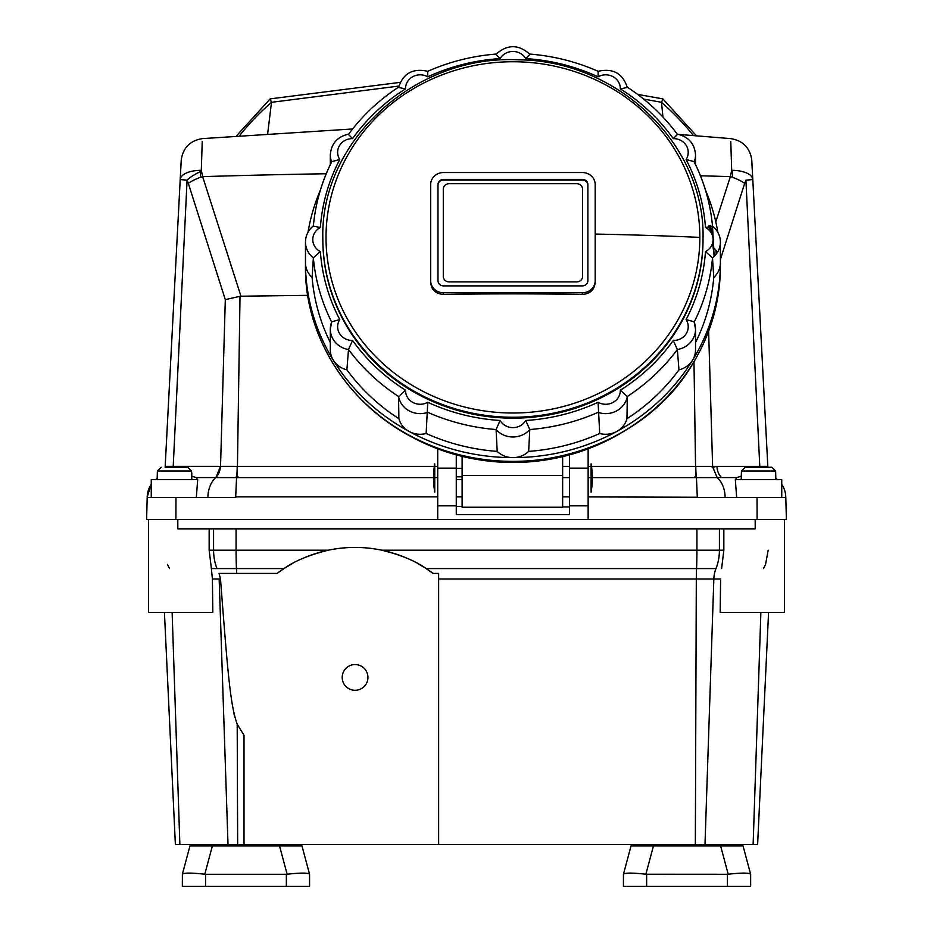 <?xml version="1.0" encoding="UTF-8"?>
<svg xmlns="http://www.w3.org/2000/svg" width="933" height="933" viewBox="0 0 933 933"><rect width="100%" height="100%" fill="white"/><g stroke="black" fill="none" stroke-linecap="round" stroke-linejoin="round"><path stroke-width="1.4" d="M757.619 844.563L768.57 612.421L757.619 844.563L720.626 844.563L720.626 845.939L743.053 845.939L750.645 874.279L750.645 886.35L623.431 886.35L623.442 874.233C625.052 872.717 632.527 872.717 645.869 874.233L727.425 874.279L727.425 886.35M182.367 874.233C183.976 872.717 191.452 872.717 204.793 874.233L205.575 874.279L205.575 886.35L182.355 886.35L182.367 874.233L189.947 845.939L212.374 845.939L212.374 844.563L175.381 844.563L164.43 612.421L175.381 844.563M623.442 874.233L631.023 845.939L653.45 845.939L653.45 844.563L279.55 844.563L279.55 845.939L301.977 845.939L309.569 874.279L309.569 886.35L205.575 886.35M723.845 528.848L723.845 550.19L719.425 550.19A37.145 26.264 90 0 1 715.984 568.582A23.22 16.409 -90 0 0 713.838 578.985L720.603 578.985L720.183 612.421L784.536 612.421L784.536 519.564M438.638 844.563L438.638 573.422L433.075 573.422L426.159 568.582C415.488 560.966 400.689 554.832 381.76 550.19C363.975 546.505 346.19 546.505 328.381 550.19C309.394 554.867 294.583 560.99 283.982 568.582L277.078 573.422L236.609 573.422A23.22 1.808 90 0 0 236.446 568.582L211.371 568.582L209.155 550.19L209.155 528.848M244.014 844.563L244.014 735.274L237.215 724.218C230.416 705.138 227.979 675.924 220.491 578.985L219.08 573.422L236.609 573.422M148.464 519.564L148.464 612.421L212.817 612.421L212.397 578.985L220.491 578.985L219.08 573.422M220.748 582.542L221.284 589.889M233.973 713.687L234.568 716.381M237.192 724.16L237.658 844.563M611.978 519.564L755.194 519.564L755.194 528.848L177.806 528.848L177.806 519.564M169.479 568.582L167.427 564.372M768.186 550.19L765.573 564.372L763.521 568.582M280.32 571.066A130.002 130.002 0 0 1 280.46 570.961A130.002 130.002 0 0 0 277.078 573.422M283.982 568.582A130.002 130.002 0 0 1 292.67 563.38A130.002 130.002 0 0 0 283.982 568.582L236.446 568.582A37.145 2.892 -90 0 1 236.072 550.19L236.072 528.848M303.05 558.284A130.002 130.002 0 0 1 314.957 553.77A130.002 130.002 0 0 0 303.05 558.284M316.893 553.152A130.002 130.002 0 0 1 346.096 547.729A130.002 130.002 0 0 0 316.893 553.152M364.057 547.729A130.002 130.002 0 0 1 392.851 553.036A130.002 130.002 0 0 0 364.057 547.729M395.149 553.747A130.002 130.002 0 0 1 407.033 558.261A130.002 130.002 0 0 0 395.149 553.747L381.842 550.213M429.798 571.043A130.002 130.002 0 0 0 417.436 563.357A130.002 130.002 0 0 1 433.075 573.422L432.97 573.352M438.638 573.422L438.638 578.985L696.31 578.985A23.22 1.808 90 0 1 696.554 568.582A37.145 2.892 -90 0 0 696.928 550.19L696.928 528.848M342.201 677.416A12.864 12.864 0 0 1 355.076 664.553A12.864 12.864 0 0 1 367.94 677.416A12.864 12.864 0 0 1 355.076 690.292A12.864 12.864 0 0 1 342.201 677.416M425.32 568.034L417.436 563.357M378.308 549.514L375.707 549.071M346.096 547.729L343.682 547.916M292.67 563.38L285.066 567.882M425.168 567.94L417.762 563.532M417.494 563.392L418.287 563.835M212.397 578.985L211.371 568.582L212.397 578.985M721.629 568.582L723.845 550.19L721.629 568.582M755.194 519.564L786.391 519.564L785.808 497.464L757.036 497.464L757.095 519.564L437.717 519.564L437.717 448.831M307.75 295.341L240.971 296.216L202.636 176.64L201.306 170.331L202.228 141.454M434.346 466.395L237.437 466.395L240.014 296.297L240.971 296.216M437.717 466.395L434.743 466.395M741.222 479.632L741.443 471.002L745.222 467.281L760.197 467.281A13.925 9.843 -90 0 1 760.15 466.372L767.824 466.372L752.791 179.568A23.22 10.403 177 0 0 731.694 170.331L730.364 176.64A23.22 8.164 17.8 0 1 744.686 183.334L745.91 180.151L752.791 179.568L751.881 162.237L752.616 176.209M731.694 170.331L730.772 141.454M715.798 221.867L730.364 176.64A2952.852 1009.938 180 0 0 700.461 175.777M693.977 361.736L695.563 466.395L591.51 466.395M591.114 466.395L588.14 466.395M732.3 170.331L732.673 177.41M200.63 171.625L200.327 177.41M767.043 451.49L767.824 466.395L712.462 466.395L717.162 477.603A23.22 16.409 90 0 1 725.093 497.464M695.796 466.395L695.563 466.395A13.925 1.085 -90 0 0 696.088 477.614L696.438 477.614A13.925 1.201 89.7 0 1 695.796 466.395L712.462 466.395M720.393 259.502L744.686 183.334M456.284 468.308L462.115 468.308M712.194 467.386L716.952 466.372A13.925 9.843 90 0 0 721.71 477.579M717.15 477.579L736.837 477.579L735.496 479.632L736.883 477.579L741.222 476.157M736.673 497.464L735.321 479.632L781.749 479.632L781.749 497.464L697.313 497.464L696.438 477.614L717.162 477.603M235.792 497.464L147.192 497.464L146.609 519.564L437.717 519.564M191.778 476.157L196.117 477.579L197.504 479.632L196.548 479.632M196.327 497.464L151.251 497.464L151.251 479.632L197.679 479.632L196.327 497.464L207.907 497.464A23.22 16.409 90 0 1 215.861 477.579L220.538 466.372L225.308 299.633L188.314 183.334A23.22 8.164 -17.8 0 1 202.636 176.64A2952.852 1009.938 180 0 1 326.223 173.748M147.204 497.464L151.251 497.464M433.542 477.614L236.912 477.614A13.925 1.085 90 0 0 237.437 466.395L237.204 466.395A13.925 1.201 -89.7 0 1 236.562 477.614L235.687 496.881L437.717 496.881M588.14 496.927L697.313 497.242M775.848 478.419A23.22 23.22 0 0 1 777.446 479.632A23.22 23.22 0 0 0 775.848 478.419A23.22 23.22 0 0 1 777.446 479.632A23.22 23.22 0 0 0 775.848 478.419M781.749 484.379A23.22 23.22 0 0 1 785.784 497.242A23.22 23.22 0 0 0 781.749 484.379A23.22 23.22 0 0 1 785.784 497.242A23.22 23.22 0 0 0 781.749 484.379M721.641 477.579L716.987 477.451M696.345 476.658L695.003 476.646M456.284 476.798L462.115 476.798M237.985 476.646L236.317 476.658M157.152 478.419L155.554 479.632A23.22 23.22 0 0 1 157.152 478.419A23.22 23.22 0 0 0 155.554 479.632M151.251 484.367L147.216 496.857M151.251 484.379A23.22 23.22 0 0 0 147.216 497.242A23.22 23.22 0 0 1 151.251 484.379M173.153 467.281A13.925 9.843 90 0 0 173.211 466.372L220.375 466.372A13.925 9.843 -90 0 1 215.628 477.579L236.912 477.614M197.504 479.632L196.163 477.579L191.778 476.122M437.717 477.614L434.743 477.614M696.088 477.614L592.315 477.614M591.114 477.614L588.14 477.614M201.4 171.31A23.22 10.065 155.5 0 0 187.09 180.151L173.211 466.372L165.176 466.395L181.119 162.237M179.754 188.268L177.352 234.218M177.212 236.749L172.29 330.725M168.698 399.207L168.651 400.07M168.605 400.957L168.29 406.963M168.267 407.511L167.777 416.783M167.59 420.386L167.45 423.174M166.039 450.021L165.771 455.129M165.852 453.52L165.992 451.001M166.132 448.248L166.284 445.309M166.471 441.694L166.599 439.28M188.314 183.334L187.09 180.151L180.209 179.568A23.22 10.403 3 0 1 201.306 170.331M165.188 466.372L165.176 466.372A13.925 13.925 -177 0 1 165.176 466.407A13.925 13.925 -177 0 1 165.106 467.281A13.925 13.925 3 0 0 165.176 466.372A13.925 13.925 0 0 1 165.106 467.281L165.176 466.407M172.978 466.395L172.908 467.281M569.573 466.395L562.646 466.395M456.284 479.632L462.115 479.632M562.646 496.881L569.573 496.881L569.573 506.969L562.646 506.911M462.115 506.502L456.284 506.502M456.284 454.861L456.284 505.838L456.284 496.881L462.115 496.881M437.717 505.838L456.284 505.838L456.284 514.561L569.573 514.561L569.573 454.861M588.14 519.564L588.14 448.831M237.204 466.395L220.538 466.372M240.014 296.297L225.308 299.633M167.905 414.334L167.987 412.829M436.364 290.746L434.148 290.758M463.549 179.766L475.923 179.404M236.585 135.74L270.08 98.98L271.503 102.315A278.57 248.213 180 0 0 239.653 135.507A278.57 248.213 -0 0 1 271.503 102.315L267.701 133.477M662.955 117.057L661.497 102.315A278.57 248.213 0 0 1 693.347 135.507A278.57 248.213 180 0 0 661.497 102.315L643.583 99.05L661.497 102.315L662.92 98.98L696.415 135.74M271.503 102.315L398.858 86.069L271.503 102.315M562.646 456.645L562.646 507.225L462.115 507.225L462.115 456.377M322.83 239.524A190.099 178.635 0 0 0 512.928 418.159A190.099 178.635 0 0 0 703.027 239.524L703.027 238.615A190.099 178.635 0 0 1 512.928 417.249A190.099 178.635 0 0 1 322.83 238.615L322.83 239.524M582.39 294.431A1460.915 499.656 180 0 0 443.467 294.431L443.467 292.764L582.39 292.764L582.39 294.431C590.157 293.837 594.426 289.848 595.184 282.466L595.184 234.066A1462.314 500.146 0 0 1 699.843 237.379A186.915 175.637 0 0 1 512.928 413.016A186.915 175.637 0 0 1 326.014 237.379A186.915 175.637 180 0 1 512.928 61.741A186.915 175.637 180 0 1 699.843 237.379M430.673 234.066L430.673 282.466C431.431 289.848 435.699 293.837 443.467 294.431M443.467 292.764A12.794 12.024 180 0 1 430.673 280.74L430.673 184.559A12.794 12.024 180 0 1 443.467 172.535L582.39 172.535A12.794 12.024 180 0 1 595.184 184.559L595.184 282.466M582.39 292.764A12.794 12.024 0 0 0 595.184 280.74M587.872 280.74L587.872 184.559A5.481 5.155 0 0 0 582.39 179.404L443.467 179.404A5.481 5.155 0 0 0 437.985 184.559L437.985 280.74A5.481 5.155 0 0 0 443.467 285.895L582.39 285.895A5.481 5.155 0 0 0 587.872 280.74L587.872 185.177A5.481 5.155 180 0 0 582.39 180.022L443.467 180.022A5.481 5.155 180 0 0 437.985 185.177L437.985 280.74M578.74 179.404A90.664 85.195 180 0 1 579.37 180.022M562.307 180.022L562.307 179.404M446.487 180.022A90.664 85.195 180 0 1 447.117 179.404M463.549 179.404L463.549 180.022M432.142 288.11L432.142 286.349M437.076 291.154L437.076 292.904M579.3 179.404A97.615 91.726 180 0 1 580.011 180.022M445.846 180.022A97.615 91.726 180 0 1 446.557 179.404M708.695 225.949A201.983 189.796 180 0 1 710.013 231.116M712.497 243.408A201.983 189.796 180 0 1 714.165 256.435M620.737 433.18A201.983 189.796 180 0 1 411.943 437.052A201.983 189.796 0 0 1 405.12 433.18M714.27 256.33A201.703 189.539 0 0 0 712.8 242.207M711.191 232.772A201.703 189.539 0 0 0 709.616 225.658M717.885 232.48A207.464 194.95 0 0 0 705.465 190.064M694.199 322.107A21.937 20.608 180 0 1 695.54 329.221L695.54 349.852A21.937 20.608 180 0 1 692.601 360.15A207.464 194.95 0 0 0 720.393 262.674A21.937 20.608 180 0 1 713.745 277.463A201.435 189.282 180 0 1 695.54 342.563M673.264 340.452L677.346 349.525A21.937 20.608 180 0 0 695.54 329.221L694.129 321.792L686.093 319.576A14.625 13.738 180 0 1 686.268 333.582A14.625 13.738 180 0 1 673.264 340.452A192.979 181.34 0 0 1 620.317 390.216L627.303 396.502L626.964 418.707A201.435 189.282 180 0 0 678.967 369.83A21.937 20.608 180 0 0 692.601 360.15A207.464 194.95 180 0 1 616.666 431.512A21.937 20.608 180 0 1 599.709 433.495A201.435 189.282 180 0 1 528.661 451.385A21.937 20.608 180 0 1 512.928 457.625A21.937 20.608 180 0 1 497.196 451.385A201.435 189.282 180 0 1 426.148 433.495A21.937 20.608 180 0 1 409.19 431.512A21.937 20.608 180 0 1 398.892 418.707A201.435 189.282 180 0 1 346.889 369.83A21.937 20.608 180 0 1 333.256 360.15A21.937 20.608 180 0 1 330.317 349.852L330.317 329.221A21.937 20.608 180 0 1 331.658 322.107M626.964 418.707A21.937 20.608 180 0 1 616.666 431.512A207.464 194.95 180 0 1 512.928 457.625A207.464 194.95 180 0 1 409.19 431.512A207.464 194.95 180 0 1 333.256 360.15A207.464 194.95 180 0 1 305.464 262.674A21.937 20.608 180 0 0 312.112 277.463A201.435 189.282 180 0 0 330.317 342.563M713.01 240.854A201.435 189.282 180 0 1 713.745 247.886A21.937 20.608 180 0 1 717.454 252.365M710.433 225.483A201.435 189.282 180 0 1 712.147 234.708M308.018 232.189A207.464 194.95 180 0 1 320.392 190.064M599.709 433.495L598.1 402.275A14.625 13.738 180 0 0 613.004 402.426A14.625 13.738 180 0 0 620.317 390.216M426.148 433.495L427.757 402.275A192.979 181.34 0 0 0 500.1 420.48A14.625 13.738 180 0 0 512.928 427.629A14.625 13.738 180 0 0 525.757 420.48L529.769 429.542L528.661 451.385M678.967 369.83L677.346 349.525M497.196 451.385L496.088 429.542L500.1 420.48M677.346 134.515L673.264 138.632A14.625 13.738 180 0 1 686.268 145.501A14.625 13.738 180 0 1 686.093 159.508L694.094 161.596C704.31 182.075 710.445 203.592 712.509 226.148L705.476 227.489A14.625 13.738 180 0 1 713.08 239.548A14.625 13.738 180 0 1 705.476 251.595L712.509 257.87A21.937 20.608 0 0 0 720.393 242.044A21.937 20.608 0 0 0 712.509 226.218L713.745 247.886M713.745 277.463L712.509 257.87M398.892 418.707L398.554 396.548L405.54 390.216A14.625 13.738 180 0 0 412.853 402.426A14.625 13.738 180 0 0 427.757 402.275M405.54 390.216A192.979 181.34 -0 0 1 352.592 340.452L348.51 349.478L346.889 369.83M352.592 340.452A14.625 13.738 180 0 1 339.589 333.582A14.625 13.738 180 0 1 339.764 319.576A192.979 181.34 0 0 1 320.381 251.595L313.348 257.823L312.112 277.463M398.554 87.492L405.54 88.868A192.979 181.34 0 0 0 352.592 138.632L348.51 134.515M331.623 161.876A21.937 20.608 180 0 1 330.317 154.878C331.238 143.565 337.384 136.638 348.755 134.095L348.592 134.189C362.366 115.634 379.113 99.901 398.834 86.991M405.54 88.868A14.625 13.738 180 0 1 412.853 76.658A14.625 13.738 180 0 1 427.757 76.821L427.722 71.666M627.291 87.399C622.661 73.334 612.934 67.981 598.111 71.305L598.111 71.305C576.349 61.706 553.491 55.957 529.547 54.044L529.676 54.102C518.515 44.248 507.342 44.248 496.181 54.102L496.309 54.044C472.366 55.957 449.508 61.706 427.746 71.305L427.746 71.305C412.922 67.981 403.196 73.334 398.566 87.399M496.088 54.452L500.1 58.604A192.979 181.34 0 0 0 427.757 76.821M500.1 58.604A14.625 13.738 180 0 1 512.928 51.467A14.625 13.738 180 0 1 525.757 58.604L529.769 54.452M598.135 71.666L598.1 76.821A192.979 181.34 0 0 0 525.757 58.604M598.1 76.821A14.625 13.738 180 0 1 613.004 76.658A14.625 13.738 180 0 1 620.317 88.868L627.303 87.492M627.023 86.991C646.744 99.901 663.491 115.634 677.265 134.189L677.101 134.095C688.472 136.638 694.619 143.565 695.54 154.878A21.937 20.608 180 0 1 694.234 161.876M320.381 251.595A14.625 13.738 180 0 1 312.777 239.548A14.625 13.738 180 0 1 320.381 227.489A192.979 181.34 0 0 1 339.764 159.508L331.763 161.596C321.547 182.075 315.412 203.592 313.348 226.148M320.381 227.489L313.348 226.171M339.764 319.576L331.728 321.792L330.317 329.221A21.937 20.608 180 0 0 348.51 349.525M433.53 477.976A83.119 83.119 0 0 1 434.743 463.864L434.743 492.099A83.119 83.119 0 0 1 433.53 477.976A83.119 78.104 180 0 0 434.743 491.248M591.114 491.248L591.114 463.864A83.119 83.119 0 0 1 591.114 492.099L591.114 491.248M576.769 183.719A5.808 5.458 180 0 1 582.577 189.166L582.577 276.425A5.808 5.458 180 0 1 576.769 281.883L449.088 281.883A5.808 5.458 180 0 1 443.28 276.425L443.28 189.166A5.808 5.458 180 0 1 449.088 183.719L576.769 183.719M741.257 844.563L632.819 844.563M645.869 874.233L653.45 845.939L720.626 845.939L728.207 874.233L727.425 874.279M728.207 874.233C741.548 872.717 749.024 872.717 750.633 874.233M300.181 844.563L191.743 844.563M204.793 874.233L212.374 845.939L279.55 845.939L287.131 874.233L286.361 874.279L286.361 886.35M205.575 874.279L286.361 874.279M287.131 874.233C300.473 872.717 307.948 872.717 309.558 874.233M745.222 467.281L771.848 467.281L775.626 471.002L775.848 479.632M771.848 467.281L760.197 467.281M165.106 467.281L187.778 467.281L165.106 467.281M157.152 479.632L157.374 471.002L191.557 471.002L187.778 467.281L177.293 467.281M157.374 471.002L161.152 467.281M191.778 479.632L191.778 472.856M191.557 471.002L191.557 472.856M753.129 844.563L760.873 612.421M704.986 844.563L713.838 578.985L696.31 578.985L695.342 844.563M228.014 844.563L219.162 578.985M179.871 844.563L172.127 612.421M715.984 568.582L426.159 568.582M719.425 528.848L719.425 550.19L381.76 550.19M328.381 550.19L213.575 550.19L213.575 528.848M217.016 568.582A37.145 26.264 -90 0 1 213.575 550.19L209.155 550.19M708.625 331.227L712.625 466.372M759.789 466.372L745.91 180.151M175.964 497.464L175.905 519.564M215.628 477.579L196.117 477.579M569.573 477.614L562.646 477.614M588.14 505.838L569.573 505.838M456.284 468.133L437.717 468.133M588.14 468.133L569.573 468.133M562.646 475.433L462.115 475.433M716.229 254.126A203.814 191.522 0 0 0 715.879 250.161M305.464 266.43C304.555 341.245 354.12 413.716 426.754 443.968C520.078 486.42 642.615 449.648 692.543 364.103C710.946 333.851 720.229 301.289 720.393 266.43A207.464 194.95 0 0 1 692.601 363.905A207.464 194.95 180 0 1 459.234 454.733A207.464 194.95 180 0 1 305.464 266.43L305.464 242.044A21.937 20.608 180 0 0 313.348 257.87M677.346 349.478A200.292 188.209 -0 0 1 627.303 396.502A21.937 20.608 180 0 1 598.135 412.374M529.769 429.542A200.292 188.209 0 0 0 598.135 412.328M427.722 412.328A200.292 188.209 0 0 0 496.088 429.542M694.21 322.013A200.292 188.209 0 0 0 712.509 257.823M712.509 226.171A200.292 188.209 0 0 0 694.187 161.934M348.51 349.478A200.292 188.209 -0 0 0 398.554 396.502A21.937 20.608 180 0 0 427.722 412.374M313.348 257.823A200.292 188.209 0 0 0 331.647 322.013M331.67 161.934A200.292 188.209 0 0 0 313.383 225.856M529.769 429.588A21.937 20.608 180 0 1 496.088 429.588M673.264 138.632A192.979 181.34 -0 0 0 620.317 88.868M705.476 227.489A192.979 181.34 0 0 0 686.093 159.508M686.093 319.576A192.979 181.34 0 0 0 705.476 251.595M525.757 420.48A192.979 181.34 0 0 0 598.1 402.275M339.764 159.508A14.625 13.738 180 0 1 339.589 145.501A14.625 13.738 180 0 1 352.592 138.632M646.639 874.279L646.639 886.35M741.443 471.002L775.626 471.002M752.791 179.568L751.671 159.146C749.526 147.344 742.528 140.51 730.679 138.62L678.816 134.422M352.592 128.976L202.321 138.62C190.122 140.615 183.101 147.729 181.247 159.94L180.209 179.568M751.881 162.237L751.788 160.534M165.468 460.809L165.514 460.004M165.596 458.5L165.689 456.773M166.179 447.257L166.855 434.416M166.984 432.061L167.194 428.037M167.415 423.827L167.66 419.092M168.558 401.785L167.963 413.004M172.255 331.355L170.856 358.109M169.141 390.892L168.873 395.919M168.756 398.088L168.721 398.892M166.307 444.913L166.249 446.009M165.421 461.893L165.491 460.447M165.514 459.981L165.573 458.978M165.677 456.983L165.736 455.701M165.817 454.231L165.852 453.59M270.278 98.863L400.175 82.372M637.566 94.373L662.722 98.863M322.83 238.615C320.066 141.093 414.952 54.452 518.305 59.829C617.868 60.155 705.476 144.802 703.027 238.615M720.393 266.43L720.393 242.044M695.54 154.878L695.54 164.535M313.605 225.669C308.333 229.926 305.616 235.384 305.464 242.044M330.317 154.878L330.317 164.535"/></g></svg>
